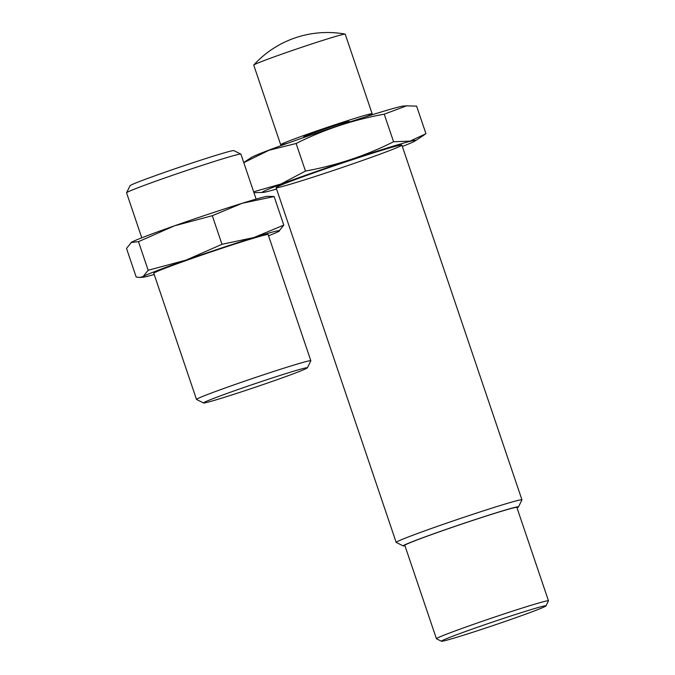 <?xml version="1.0" encoding="UTF-8"?>
<svg xmlns="http://www.w3.org/2000/svg" width="675" height="675" viewBox="0 0 675 675"><rect width="100%" height="100%" fill="white"/><g stroke="black" fill="none" stroke-linecap="round" stroke-linejoin="round"><path stroke-width="1.01" d="M138.485 241.658L148.171 270.262L143.142 276.497L139.911 277.433L136.198 277.045L126.52 248.451L131.541 242.215A72.428 2.278 161.3 0 0 131.144 242.452A72.428 2.278 161.3 0 0 131.077 242.494L138.485 241.658L174.428 225.838A72.428 2.278 161.3 0 0 131.541 242.215M242.249 203.268A72.428 2.278 161.3 0 0 174.428 225.838L212.296 215.696L242.249 203.268L274.126 196.526L267.401 196.332A72.428 2.278 161.3 0 0 242.249 203.268M256.129 199.1L240.899 154.128A60.353 1.898 161.3 0 0 240.857 154.077A60.353 1.898 161.3 0 0 162.953 178.639A60.353 1.898 161.3 0 0 126.571 192.763A60.353 1.898 161.3 0 0 126.562 192.822L141.784 237.802M240.857 154.077L233.82 150.601A54.802 1.721 161.3 0 0 163.088 172.901A54.802 1.721 161.3 0 0 130.047 185.726L126.571 192.763M212.296 215.696L221.974 244.299L186.03 260.12L148.171 270.262M274.126 196.526L283.804 225.121L253.851 237.558L221.974 244.299M268.54 235.769A72.428 2.278 161.3 0 0 278.783 231.365L283.804 225.121M236.587 390.04A54.802 1.721 161.3 0 0 203.58 402.967A54.802 1.721 161.3 0 0 256.002 386.986A54.802 1.721 161.3 0 0 307.353 367.841A54.802 1.721 161.3 0 0 236.587 390.04M307.353 367.841L310.829 360.813A60.353 1.898 161.3 0 0 310.837 360.745A60.353 1.898 161.3 0 0 232.892 385.256A60.353 1.898 161.3 0 0 196.501 399.448A60.353 1.898 161.3 0 0 196.552 399.49L203.58 402.967M196.501 399.448L153.799 273.282A60.353 1.898 -18.7 0 1 190.19 259.09A60.353 1.898 -18.7 0 1 268.135 234.579L310.837 360.745M278.783 231.365A72.428 2.278 161.3 0 0 279.18 231.12A72.428 2.278 161.3 0 0 253.851 237.558A72.428 2.278 161.3 0 0 186.03 260.12A72.428 2.278 161.3 0 0 143.142 276.497A72.428 2.278 161.3 0 0 142.923 277.239A72.428 2.278 161.3 0 0 154.195 274.472M517.008 507.828A60.834 1.907 161.3 0 0 518.459 506.933L521.935 499.897A66.395 2.084 161.3 0 0 521.944 499.829A66.395 2.084 161.3 0 0 458.392 519.134A66.395 2.084 161.3 0 0 396.174 542.396A66.395 2.084 161.3 0 0 396.225 542.447L403.262 545.923A60.834 1.907 161.3 0 0 404.958 545.754M518.459 506.933A60.834 1.907 161.3 0 0 460.232 524.559A60.834 1.907 161.3 0 0 403.262 545.923M545.999 605.872L548.471 600.877A59.147 1.856 161.3 0 0 548.48 600.809L516.864 507.406A59.147 1.856 161.3 0 0 460.249 524.61A59.147 1.856 161.3 0 0 404.814 545.333L436.43 638.736A59.147 1.856 161.3 0 0 436.48 638.786L441.475 641.25A55.207 1.738 161.3 0 0 485.823 627.986A55.207 1.738 161.3 0 0 545.999 605.872A55.207 1.738 161.3 0 0 493.163 621.869A55.207 1.738 161.3 0 0 441.475 641.25M548.48 600.809A59.147 1.856 161.3 0 0 491.864 618.013A59.147 1.856 161.3 0 0 436.43 638.736M349.481 122.057L349.287 121.5A24.14 0.759 161.3 0 0 326.177 128.52A24.14 0.759 161.3 0 0 303.556 136.983L303.742 137.54M365.167 116.994A48.288 1.519 161.3 0 0 372.153 113.763L345.212 34.155A48.288 1.519 161.3 0 0 345.111 34.104A48.288 1.519 161.3 0 0 298.991 48.203A48.288 1.519 161.3 0 0 253.783 65.011A48.288 1.519 161.3 0 0 253.741 65.121L280.682 144.72A48.288 1.519 161.3 0 0 288.2 143.041M372.153 113.763A48.288 1.519 161.3 0 0 325.932 127.803A48.288 1.519 161.3 0 0 280.682 144.72M276.573 189.042A80.873 2.54 -18.7 0 1 263.014 192.417A80.873 2.54 -18.7 0 1 338.175 163.974A80.873 2.54 -18.7 0 1 415.167 140.915A80.873 2.54 -18.7 0 1 402.342 146.467M329.493 171.771A66.395 2.084 -18.7 0 1 276.117 187.591A66.395 2.084 -18.7 0 1 338.327 164.405A66.395 2.084 -18.7 0 1 401.827 145.041A66.395 2.084 -18.7 0 1 329.493 171.771M243.785 162.65L269.004 150.255L296.131 143.488C323.705 129.642 353.067 119.863 384.235 114.176L406.536 105.865L416.618 106.135L425.959 133.718L410.029 141.126L393.567 141.758C366.002 155.613 336.631 165.383 305.471 171.07L280.952 184.022L254.593 191.523M253.943 192.67L263.014 192.417M243.743 162.523L251.21 157.562A80.873 2.54 -18.7 0 1 299.548 139.008A80.873 2.54 -18.7 0 1 403.372 106.059L406.536 105.857M384.235 114.176L393.567 141.758M296.131 143.488L305.471 171.07M142.923 277.239L139.911 277.442M276.109 187.667L396.174 542.396M401.878 145.091L521.944 499.829M345.111 34.104A99.588 99.588 0 0 0 253.783 65.011M415.167 140.915L424.524 134.696"/></g></svg>
